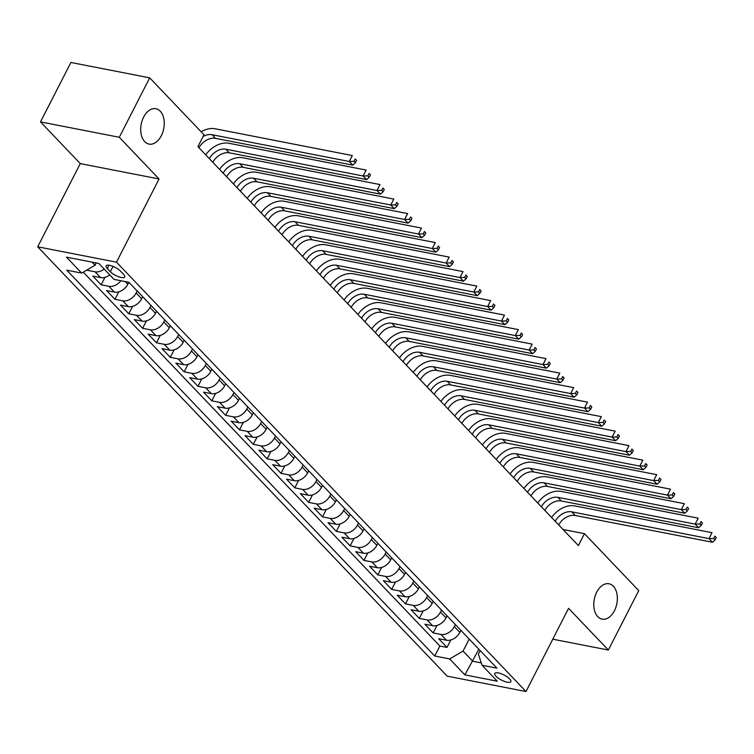 <?xml version="1.0" encoding="UTF-8"?>
<svg xmlns="http://www.w3.org/2000/svg" width="754" height="754" viewBox="0 0 754 754"><rect width="100%" height="100%" fill="white"/><g stroke="black" fill="none" stroke-linecap="round" stroke-linejoin="round"><path stroke-width="1.13" d="M596.706 592.182A18.021 11.489 -79 0 1 609.015 583.775A18.021 11.489 -79 0 1 614.416 610.749A18.021 11.489 -79 0 1 602.107 619.147A18.021 11.489 -79 0 1 596.706 592.182M143.618 117.134A18.021 11.489 -79 0 1 155.927 108.727A18.021 11.489 -79 0 1 161.328 135.701A18.021 11.489 -79 0 1 149.019 144.099A18.021 11.489 -79 0 1 143.618 117.134M509.6 678.892A9.01 2.856 -152.9 0 0 501.108 673.708A9.01 2.856 -152.9 0 0 494.765 673.454A9.01 2.856 -152.9 0 0 495.972 676.225A9.01 2.856 -152.9 0 0 504.464 681.409A9.01 2.856 -152.9 0 0 510.807 681.663A9.01 2.856 -152.9 0 0 509.6 678.892M37.7 246.803L447.207 676.159L525.99 691.531L116.484 262.175L37.7 246.803L80.273 163.599L159.056 178.971L119.283 137.275L40.499 121.894L80.273 163.599M40.499 121.894L70.914 62.469L149.697 77.841L119.283 137.275M86.993 269.96L87.671 269.564M109.707 274.871A11.263 7.908 136.4 0 1 100.602 277.604L92.836 276.087L101.13 284.795L104.947 277.34M128.83 282.298L127.822 284.267A11.263 7.908 -43.6 0 1 114.438 292.109L106.672 290.592L114.966 299.3L118.783 291.845M142.695 296.746L141.658 298.772A11.263 7.908 -43.6 0 1 128.274 306.614L120.499 305.106L128.802 313.805L132.619 306.35M156.53 311.251L155.494 313.278A11.263 7.908 -43.6 0 1 142.11 321.119L134.335 319.611L142.638 328.31L146.455 320.855M170.366 325.756L169.33 327.783A11.263 7.908 -43.6 0 1 155.946 335.634L148.17 334.116L156.474 342.816L160.291 335.36M184.202 340.261L183.165 342.288A11.263 7.908 -43.6 0 1 169.782 350.139L162.006 348.621L170.31 357.321L174.117 349.865M198.038 354.766L196.992 356.793A11.263 7.908 -43.6 0 1 183.608 364.644L175.842 363.126L184.146 371.826L187.953 364.371M211.865 369.272L210.828 371.298A11.263 7.908 -43.6 0 1 197.444 379.149L189.678 377.631L197.982 386.331L201.789 378.876M225.7 383.777L224.664 385.803A11.263 7.908 -43.6 0 1 211.28 393.654L203.514 392.137L211.808 400.836L215.625 393.381M239.536 398.282L238.5 400.308A11.263 7.908 -43.6 0 1 225.116 408.159L217.35 406.642L225.644 415.341L229.461 407.886M253.372 412.787L252.336 414.813A11.263 7.908 -43.6 0 1 238.952 422.664L231.176 421.147L239.48 429.846L243.297 422.391M267.208 427.292L266.171 429.318A11.263 7.908 -43.6 0 1 252.788 437.169L245.012 435.652L253.316 444.351L257.133 436.896M281.044 441.797L280.007 443.823A11.263 7.908 -43.6 0 1 266.624 451.674L258.848 450.157L267.152 458.856L270.959 451.401M294.88 456.302L293.843 458.328A11.263 7.908 -43.6 0 1 280.46 466.179L272.684 464.662L280.988 473.361L284.795 465.906M308.716 470.807L307.67 472.833A11.263 7.908 -43.6 0 1 294.286 480.684L286.52 479.167L294.823 487.866L298.631 480.421M322.542 485.312L321.506 487.338A11.263 7.908 -43.6 0 1 308.122 495.189L300.356 493.672L308.65 502.371L312.467 494.926M336.378 499.817L335.341 501.844A11.263 7.908 -43.6 0 1 321.958 509.695L314.192 508.177L322.486 516.876L326.303 509.431M350.214 514.322L349.177 516.349A11.263 7.908 -43.6 0 1 335.794 524.2L328.028 522.682L336.322 531.381L340.139 523.936M364.05 528.827L363.013 530.854A11.263 7.908 -43.6 0 1 349.63 538.705L341.854 537.187L350.158 545.887L353.975 538.441M377.886 543.332L376.849 545.359A11.263 7.908 -43.6 0 1 363.466 553.21L355.69 551.692L363.993 560.392L367.811 552.946M391.722 557.837L390.685 559.864A11.263 7.908 -43.6 0 1 377.302 567.715L369.526 566.197L377.829 574.897L381.637 567.451M405.558 572.343L404.521 574.369A11.263 7.908 -43.6 0 1 391.137 582.22L383.362 580.703L391.665 589.402L395.473 581.956M419.394 586.848L418.347 588.874A11.263 7.908 -43.6 0 1 404.964 596.725L397.198 595.208L405.501 603.907L409.309 596.461M433.22 601.353L432.183 603.379A11.263 7.908 -43.6 0 1 418.8 611.23L411.034 609.713L419.328 618.412L423.145 610.966M447.056 615.858L446.019 617.884A11.263 7.908 -43.6 0 1 432.636 625.735L424.87 624.218L433.164 632.917L436.981 625.471M149.697 77.841L203.995 134.778L197.916 146.662L578.365 545.557L584.454 533.672L563.049 529.496M107.294 268.528L110.338 271.713A8.728 2.771 -152.9 0 0 118.557 276.737A8.728 2.771 -152.9 0 0 124.702 276.982A8.728 2.771 -152.9 0 0 123.533 274.296L120.489 271.101A8.728 2.771 -152.9 0 0 112.271 266.087A8.728 2.771 -152.9 0 0 106.125 265.842A8.728 2.771 -152.9 0 0 107.294 268.528L108.981 265.219M480.166 650.57L478.375 654.076L482.032 665.245L496.933 668.157L128.934 282.316L114.024 279.404L98.812 263.448L66.446 257.133L81.658 273.089L66.757 270.177L434.756 656.018L449.667 658.93L463.05 651.079L472.73 661.239L481.259 662.898M482.032 665.245L497.244 681.201L464.879 674.887L449.667 658.93M455.359 624.566L454.323 626.593A11.263 7.908 136.4 0 1 440.939 634.434L433.164 632.917M460.892 630.363L459.855 632.399L454.323 626.593M441.524 610.061L440.487 612.088A11.263 7.908 136.4 0 1 427.103 619.929L419.328 618.412M427.688 595.556L426.651 597.583A11.263 7.908 136.4 0 1 413.267 605.424L405.501 603.907M413.852 581.051L412.815 583.078A11.263 7.908 136.4 0 1 399.432 590.919L391.665 589.402M400.025 566.546L398.979 568.573A11.263 7.908 136.4 0 1 385.596 576.414L377.829 574.897M386.189 552.041L385.153 554.067A11.263 7.908 136.4 0 1 371.769 561.909L363.993 560.392M372.353 537.536L371.317 539.562A11.263 7.908 136.4 0 1 357.933 547.404L350.158 545.887M358.518 523.031L357.481 525.057A11.263 7.908 136.4 0 1 344.097 532.899L336.322 531.381M344.682 508.516L343.645 510.552A11.263 7.908 136.4 0 1 330.261 518.394L322.486 516.876M330.846 494.011L329.809 496.047A11.263 7.908 136.4 0 1 316.426 503.889L308.65 502.371M317.01 479.506L315.973 481.542A11.263 7.908 136.4 0 1 302.59 489.384L294.823 487.866M303.174 465.001L302.137 467.037A11.263 7.908 136.4 0 1 288.754 474.879L280.988 473.361M289.348 450.496L288.301 452.532A11.263 7.908 136.4 0 1 274.918 460.374L267.152 458.856M275.512 435.991L274.475 438.027A11.263 7.908 136.4 0 1 261.091 445.868L253.316 444.351M261.676 421.486L260.639 423.522A11.263 7.908 136.4 0 1 247.255 431.363L239.48 429.846M247.84 406.981L246.803 409.017A11.263 7.908 136.4 0 1 233.42 416.858L225.644 415.341M234.004 392.476L232.967 394.512A11.263 7.908 136.4 0 1 219.584 402.353L211.808 400.836M220.168 377.971L219.131 379.997A11.263 7.908 136.4 0 1 205.748 387.848L197.982 386.331M206.332 363.466L205.295 365.492A11.263 7.908 136.4 0 1 191.912 373.343L184.146 371.826M192.496 348.961L191.459 350.987A11.263 7.908 136.4 0 1 178.076 358.838L170.31 357.321M178.67 334.456L177.624 336.482A11.263 7.908 136.4 0 1 164.24 344.333L156.474 342.816M164.834 319.95L163.797 321.977A11.263 7.908 136.4 0 1 150.414 329.828L142.638 328.31M150.998 305.445L149.961 307.472A11.263 7.908 136.4 0 1 136.578 315.323L128.802 313.805M137.162 290.94L136.125 292.967A11.263 7.908 136.4 0 1 122.742 300.818L114.966 299.3M104.175 269.074A11.263 7.908 136.4 0 1 95.07 271.808L87.304 270.29M83.27 272.147L439.865 646.037L446.999 647.422L450.817 639.976M459.855 632.399A11.263 7.908 -43.6 0 1 446.472 640.24L438.705 638.723L446.999 647.422M120.847 280.733A11.263 7.908 136.4 0 1 108.906 286.313L101.13 284.795M92.082 262.138L95.042 265.238L81.658 273.089M96.22 262.939L95.042 265.238M552.776 639.194L608.337 650.033L638.751 590.608L584.454 533.672M608.337 650.033L568.563 608.337L525.99 691.531M159.056 178.971L116.484 262.175M478.875 649.222L464.879 674.887M469.195 639.072L463.05 651.079M439.865 646.037L434.756 656.018M203.109 136.502A14.081 9.887 136.4 0 1 212.044 134.712L349.281 161.488L352.325 155.55L215.088 128.764A21.121 14.826 -43.6 0 0 201.13 131.78M198.971 147.775A14.081 9.887 136.4 0 1 215.503 138.331L352.74 165.117L349.281 161.488L353.994 161.337L355.379 162.789L356.595 160.413L355.209 158.962L353.994 161.337M355.209 158.962L356.595 160.413M352.74 165.117L355.379 162.789M209.348 158.651A14.081 9.887 136.4 0 1 225.88 149.217L363.117 175.993L366.152 170.055L228.924 143.269A21.121 14.826 -43.6 0 0 205.719 154.843M212.807 162.28A14.081 9.887 136.4 0 1 229.339 152.836L366.576 179.622L363.117 175.993L367.829 175.842L369.215 177.294L370.431 174.919L369.045 173.467L367.829 175.842M369.045 173.467L370.431 174.919M366.576 179.622L369.215 177.294M223.184 173.156A14.081 9.887 136.4 0 1 239.715 163.722L376.953 190.498L379.988 184.56L242.76 157.775A21.121 14.826 -43.6 0 0 219.555 169.348M226.643 176.785A14.081 9.887 136.4 0 1 243.174 167.341L380.412 194.127L376.953 190.498L381.665 190.347L383.051 191.799L384.267 189.424L382.881 187.972L381.665 190.347M382.881 187.972L384.267 189.424M380.412 194.127L383.051 191.799M237.02 187.661A14.081 9.887 136.4 0 1 253.551 178.227L390.779 205.003L393.824 199.065L256.596 172.28A21.121 14.826 -43.6 0 0 233.391 183.853M240.479 191.29A14.081 9.887 136.4 0 1 257.01 181.846L394.238 208.632L390.779 205.003L395.501 204.852L396.887 206.304L398.103 203.929L396.717 202.477L395.501 204.852M396.717 202.477L398.103 203.929M394.238 208.632L396.887 206.304M250.856 202.166A14.081 9.887 136.4 0 1 267.387 192.732L404.615 219.508L407.66 213.571L270.432 186.785A21.121 14.826 -43.6 0 0 247.218 198.359M254.315 205.795A14.081 9.887 136.4 0 1 270.846 196.351L408.074 223.137L404.615 219.508L409.337 219.357L410.723 220.809L411.938 218.434L410.553 216.982L409.337 219.357M410.553 216.982L411.938 218.434M408.074 223.137L410.723 220.809M264.692 216.671A14.081 9.887 136.4 0 1 281.223 207.237L418.451 234.013L421.495 228.076L284.267 201.29A21.121 14.826 -43.6 0 0 261.054 212.864M268.141 220.3A14.081 9.887 136.4 0 1 284.682 210.856L421.91 237.642L418.451 234.013L423.173 233.863L424.559 235.314L425.774 232.939L424.389 231.487L423.173 233.863M424.389 231.487L425.774 232.939M421.91 237.642L424.559 235.314M278.518 231.176A14.081 9.887 136.4 0 1 295.059 221.742L432.287 248.518L435.331 242.581L298.094 215.795A21.121 14.826 -43.6 0 0 274.89 227.369M281.977 234.805A14.081 9.887 136.4 0 1 298.518 225.361L435.746 252.147L432.287 248.518L437.009 248.368L438.385 249.819L439.61 247.444L438.225 245.993L437.009 248.368M438.225 245.993L439.61 247.444M435.746 252.147L438.385 249.819M292.354 245.681A14.081 9.887 136.4 0 1 308.895 236.247L446.123 263.033L449.167 257.086L311.93 230.3A21.121 14.826 -43.6 0 0 288.725 241.874M295.813 249.31A14.081 9.887 136.4 0 1 312.354 239.866L449.582 266.652L446.123 263.033L450.845 262.873L452.221 264.324L453.437 261.949L452.061 260.498L450.845 262.873M452.061 260.498L453.437 261.949M449.582 266.652L452.221 264.324M306.19 260.187A14.081 9.887 136.4 0 1 322.721 250.752L459.959 277.538L462.994 271.591L325.766 244.805A21.121 14.826 -43.6 0 0 302.561 256.379M309.649 263.815A14.081 9.887 136.4 0 1 326.18 254.381L463.418 281.157L459.959 277.538L464.671 277.378L466.057 278.829L467.273 276.454L465.887 275.003L464.671 277.378M465.887 275.003L467.273 276.454M463.418 281.157L466.057 278.829M320.026 274.692A14.081 9.887 136.4 0 1 336.557 265.257L473.795 292.043L476.83 286.096L339.602 259.31A21.121 14.826 -43.6 0 0 316.397 270.893M323.485 278.32A14.081 9.887 136.4 0 1 340.016 268.886L477.254 295.662L473.795 292.043L478.507 291.883L479.893 293.334L481.109 290.959L479.723 289.508L478.507 291.883M479.723 289.508L481.109 290.959M477.254 295.662L479.893 293.334M333.862 289.197A14.081 9.887 136.4 0 1 350.393 279.762L487.631 306.548L490.666 300.601L353.438 273.815A21.121 14.826 -43.6 0 0 330.233 285.398M337.321 292.825A14.081 9.887 136.4 0 1 353.852 283.391L491.09 310.167L487.631 306.548L492.343 306.388L493.729 307.839L494.944 305.464L493.559 304.013L492.343 306.388M493.559 304.013L494.944 305.464M491.09 310.167L493.729 307.839M347.698 303.702A14.081 9.887 136.4 0 1 364.229 294.267L501.457 321.053L504.501 315.106L367.273 288.32A21.121 14.826 -43.6 0 0 344.069 299.904M351.157 307.33A14.081 9.887 136.4 0 1 367.688 297.896L504.916 324.672L501.457 321.053L506.179 320.893L507.565 322.344L508.78 319.969L507.395 318.518L506.179 320.893M507.395 318.518L508.78 319.969M504.916 324.672L507.565 322.344M361.534 318.207A14.081 9.887 136.4 0 1 378.065 308.772L515.293 335.558L518.337 329.611L381.109 302.825A21.121 14.826 -43.6 0 0 357.896 314.409M364.993 321.835A14.081 9.887 136.4 0 1 381.524 312.401L518.752 339.177L515.293 335.558L520.015 335.398L521.4 336.849L522.616 334.474L521.231 333.023L520.015 335.398M521.231 333.023L522.616 334.474M518.752 339.177L521.4 336.849M375.369 332.712A14.081 9.887 136.4 0 1 391.901 323.277L529.129 350.063L532.173 344.116L394.945 317.33A21.121 14.826 -43.6 0 0 371.731 328.914M378.819 336.341A14.081 9.887 136.4 0 1 395.36 326.906L532.588 353.683L529.129 350.063L533.851 349.903L535.236 351.355L536.452 348.979L535.067 347.528L533.851 349.903M535.067 347.528L536.452 348.979M532.588 353.683L535.236 351.355M389.196 347.217A14.081 9.887 136.4 0 1 405.737 337.783L542.965 364.568L546.009 358.621L408.772 331.835A21.121 14.826 -43.6 0 0 385.567 343.419M392.655 350.846A14.081 9.887 136.4 0 1 409.196 341.411L546.424 368.188L542.965 364.568L547.687 364.408L549.063 365.86L550.288 363.485L548.903 362.033L547.687 364.408M548.903 362.033L550.288 363.485M546.424 368.188L549.063 365.86M403.032 361.722A14.081 9.887 136.4 0 1 419.573 352.288L556.801 379.073L559.845 373.126L422.608 346.34A21.121 14.826 -43.6 0 0 399.403 357.924M406.491 365.351A14.081 9.887 136.4 0 1 423.032 355.916L560.26 382.693L556.801 379.073L561.523 378.913L562.899 380.365L564.115 377.99L562.738 376.538L561.523 378.913M562.738 376.538L564.115 377.99M560.26 382.693L562.899 380.365M416.868 376.237A14.081 9.887 136.4 0 1 433.399 366.793L570.637 393.579L573.671 387.631L436.443 360.846A21.121 14.826 -43.6 0 0 413.239 372.429M420.327 379.856A14.081 9.887 136.4 0 1 436.858 370.421L574.096 397.198L570.637 393.579L575.349 393.418L576.735 394.87L577.95 392.495L576.565 391.043L575.349 393.418M576.565 391.043L577.95 392.495M574.096 397.198L576.735 394.87M430.704 390.742A14.081 9.887 136.4 0 1 447.235 381.298L584.473 408.084L587.507 402.136L450.279 375.351A21.121 14.826 -43.6 0 0 427.075 386.934M434.163 394.361A14.081 9.887 136.4 0 1 450.694 384.926L587.931 411.712L584.473 408.084L589.185 407.923L590.571 409.375L591.786 407L590.401 405.548L589.185 407.923M590.401 405.548L591.786 407M587.931 411.712L590.571 409.375M444.54 405.247A14.081 9.887 136.4 0 1 461.071 395.803L598.308 422.589L601.343 416.642L464.115 389.856A21.121 14.826 -43.6 0 0 440.911 401.439M447.999 408.866A14.081 9.887 136.4 0 1 464.53 399.432L601.767 426.217L598.308 422.589L603.021 422.428L604.406 423.88L605.622 421.505L604.237 420.053L603.021 422.428M604.237 420.053L605.622 421.505M601.767 426.217L604.406 423.88M458.375 419.752A14.081 9.887 136.4 0 1 474.907 410.308L612.135 437.094L615.179 431.147L477.951 404.361A21.121 14.826 -43.6 0 0 454.747 415.944M461.834 423.371A14.081 9.887 136.4 0 1 478.366 413.937L615.594 440.722L612.135 437.094L616.857 436.934L618.242 438.385L619.458 436.01L618.073 434.558L616.857 436.934M618.073 434.558L619.458 436.01M615.594 440.722L618.242 438.385M472.211 434.257A14.081 9.887 136.4 0 1 488.743 424.813L625.971 451.599L629.015 445.652L491.787 418.866A21.121 14.826 -43.6 0 0 468.573 430.449M475.67 437.876A14.081 9.887 136.4 0 1 492.202 428.442L629.43 455.228L625.971 451.599L630.693 451.439L632.078 452.89L633.294 450.515L631.909 449.064L630.693 451.439M631.909 449.064L633.294 450.515M629.43 455.228L632.078 452.89M486.047 448.762A14.081 9.887 136.4 0 1 502.579 439.318L639.807 466.104L642.851 460.157L505.623 433.38A21.121 14.826 -43.6 0 0 482.409 444.954M489.497 452.381A14.081 9.887 136.4 0 1 506.038 442.947L643.266 469.733L639.807 466.104L644.529 465.944L645.914 467.395L647.13 465.02L645.744 463.569L644.529 465.944M645.744 463.569L647.13 465.02M643.266 469.733L645.914 467.395M499.874 463.267A14.081 9.887 136.4 0 1 516.415 453.823L653.643 480.609L656.687 474.662L519.449 447.885A21.121 14.826 -43.6 0 0 496.245 459.459M503.333 466.886A14.081 9.887 136.4 0 1 519.874 457.452L657.102 484.238L653.643 480.609L658.365 480.449L659.741 481.9L660.966 479.525L659.58 478.074L658.365 480.449M659.58 478.074L660.966 479.525M657.102 484.238L659.741 481.9M513.71 477.772A14.081 9.887 136.4 0 1 530.25 468.328L667.479 495.114L670.523 489.167L533.285 462.391A21.121 14.826 -43.6 0 0 510.081 473.964M517.169 481.391A14.081 9.887 136.4 0 1 533.709 471.957L670.937 498.743L667.479 495.114L672.2 494.954L673.576 496.405L674.792 494.03L673.416 492.579L672.2 494.954M673.416 492.579L674.792 494.03M670.937 498.743L673.576 496.405M527.546 492.277A14.081 9.887 136.4 0 1 544.077 482.833L681.314 509.619L684.349 503.672L547.121 476.896A21.121 14.826 -43.6 0 0 523.917 488.469M531.005 495.896A14.081 9.887 136.4 0 1 547.536 486.462L684.773 513.248L681.314 509.619L686.027 509.468L687.412 510.91L688.628 508.535L687.243 507.084L686.027 509.468M687.243 507.084L688.628 508.535M684.773 513.248L687.412 510.91M541.381 506.782A14.081 9.887 136.4 0 1 557.913 497.338L695.15 524.124L698.185 518.177L560.957 491.401A21.121 14.826 -43.6 0 0 537.753 502.975M544.84 510.401A14.081 9.887 136.4 0 1 561.372 500.967L698.609 527.753L695.15 524.124L699.863 523.973L701.248 525.415L702.464 523.04L701.079 521.589L699.863 523.973M701.079 521.589L702.464 523.04M698.609 527.753L701.248 525.415M555.217 521.287A14.081 9.887 136.4 0 1 571.749 511.843L708.986 538.629L712.021 532.682L574.793 505.906A21.121 14.826 -43.6 0 0 551.589 517.48M558.676 524.916A14.081 9.887 136.4 0 1 575.208 515.472L712.445 542.258L708.986 538.629L713.699 538.479L715.084 539.921L716.3 537.545L714.915 536.094L713.699 538.479M714.915 536.094L716.3 537.545M712.445 542.258L715.084 539.921M446.019 617.884L440.487 612.088M432.183 603.379L426.651 597.583M418.347 588.874L412.815 583.078M404.521 574.369L398.979 568.573M390.685 559.864L385.153 554.067M376.849 545.359L371.317 539.562M363.013 530.854L357.481 525.057M349.177 516.349L343.645 510.552M335.341 501.844L329.809 496.047M321.506 487.338L315.973 481.542M307.67 472.833L302.137 467.037M293.843 458.328L288.301 452.532M280.007 443.823L274.475 438.027M266.171 429.318L260.639 423.522M252.336 414.813L246.803 409.017M238.5 400.308L232.967 394.512M224.664 385.803L219.131 379.997M210.828 371.298L205.295 365.492M196.992 356.793L191.459 350.987M183.165 342.288L177.624 336.482M169.33 327.783L163.797 321.977M155.494 313.278L149.961 307.472M141.658 298.772L136.125 292.967M127.822 284.267L125.277 281.6M100.602 277.604L95.07 271.808M446.472 640.24L440.939 634.434M432.636 625.735L427.103 619.929M418.8 611.23L413.267 605.424M404.964 596.725L399.432 590.919M391.137 582.22L385.596 576.414M377.302 567.715L371.769 561.909M363.466 553.21L357.933 547.404M349.63 538.705L344.097 532.899M335.794 524.2L330.261 518.394M321.958 509.695L316.426 503.889M308.122 495.189L302.59 489.384M294.286 480.684L288.754 474.879M280.46 466.179L274.918 460.374M266.624 451.674L261.091 445.868M252.788 437.169L247.255 431.363M238.952 422.664L233.42 416.858M225.116 408.159L219.584 402.353M211.28 393.654L205.748 387.848M197.444 379.149L191.912 373.343M183.608 364.644L178.076 358.838M169.782 350.139L164.24 344.333M155.946 335.634L150.414 329.828M142.11 321.119L136.578 315.323M128.274 306.614L122.742 300.818M114.438 292.109L108.906 286.313M113.062 266.388L110.338 271.713M212.044 134.712L215.503 138.331M225.88 149.217L229.339 152.836M239.715 163.722L243.174 167.341M253.551 178.227L257.01 181.846M267.387 192.732L270.846 196.351M281.223 207.237L284.682 210.856M295.059 221.742L298.518 225.361M308.895 236.247L312.354 239.866M322.721 250.752L326.18 254.381M336.557 265.257L340.016 268.886M350.393 279.762L353.852 283.391M364.229 294.267L367.688 297.896M378.065 308.772L381.524 312.401M391.901 323.277L395.36 326.906M405.737 337.783L409.196 341.411M419.573 352.288L423.032 355.916M433.399 366.793L436.858 370.421M447.235 381.298L450.694 384.926M461.071 395.803L464.53 399.432M474.907 410.308L478.366 413.937M488.743 424.813L492.202 428.442M502.579 439.318L506.038 442.947M516.415 453.823L519.874 457.452M530.25 468.328L533.709 471.957M544.077 482.833L547.536 486.462M557.913 497.338L561.372 500.967M571.749 511.843L575.208 515.472"/></g></svg>
